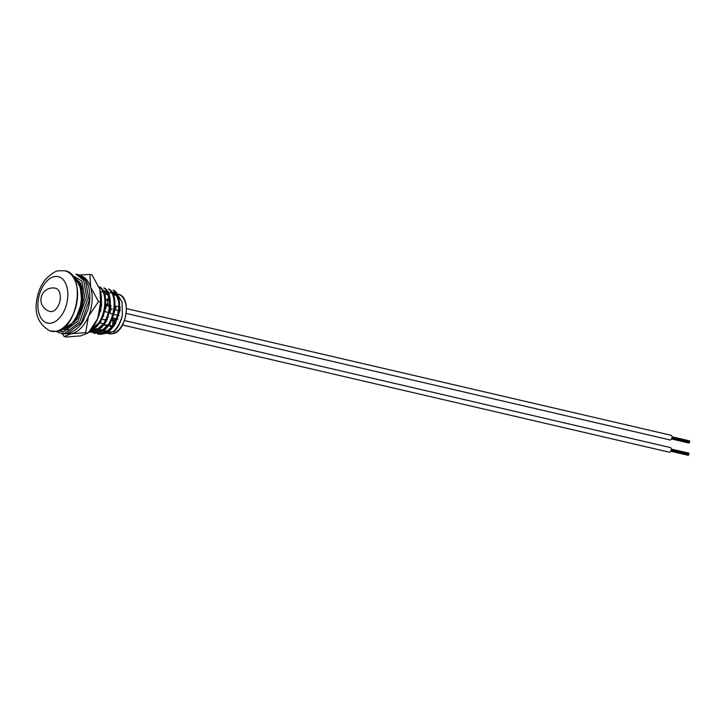 <?xml version="1.0" encoding="UTF-8"?>
<svg xmlns="http://www.w3.org/2000/svg" width="726" height="726" viewBox="0 0 726 726"><rect width="100%" height="100%" fill="white"/><g stroke="black" fill="none" stroke-linecap="round" stroke-linejoin="round"><path stroke-width="1.09" d="M119.046 315.483A2.387 1.434 103.1 0 1 118.928 315.511A2.387 1.434 103.1 0 1 118.556 315.501L118.274 315.438M111.505 313.786A2.387 1.434 103.1 0 1 111.142 313.777A2.387 1.434 103.1 0 1 110.225 311.427A2.387 1.434 103.1 0 1 111.849 309.131A2.387 1.434 103.1 0 1 112.221 309.14M109.699 292.959A20.255 12.188 103.1 0 1 111.096 292.832M112.466 292.95A20.255 12.188 103.1 0 1 112.829 293.023A20.255 12.188 103.1 0 1 117.222 295.8M74.978 319.404L76.239 317.698L82.383 300.573L79.815 285.037L79.052 283.902M80.55 288.313L81.575 300.392L79.942 308.114M95.451 327.689C106.786 318.315 109.218 292.732 100.043 287.079L99.226 286.888C108.41 292.551 105.978 318.124 94.634 327.499L95.451 327.689L91.594 328.76M100.088 328.769C111.423 319.386 113.855 293.812 104.68 288.158L103.863 287.968C113.038 293.622 110.615 319.204 99.271 328.579L89.852 330.784L97.765 318.424L100.624 302.07L99.907 289.329L92.02 274.918L89.924 274.428L90.632 287.169L98.518 301.58L100.624 302.07M105.678 330.947A19.666 11.834 103.1 0 1 104.744 329.822C116.06 320.465 118.492 294.892 109.317 289.238L108.501 289.048C117.676 294.702 115.243 320.275 103.909 329.658L104.716 329.849C101.413 331.047 96.458 331.846 89.852 332.236L88.844 331.918M109.354 330.92C120.697 321.545 123.121 295.972 113.946 290.318L113.138 290.128C122.313 295.781 119.881 321.355 108.546 330.738L109.354 330.92C106.041 332.127 101.086 332.925 94.489 333.316L92.329 332.054M74.27 322.217L73.871 321.019M82.465 294.048L82.8 293.504M91.567 331.283L91.031 330.657M116.659 293.286L122.068 301.971L122.358 315.338C120.543 322.308 117.476 327.798 113.174 331.809L101.195 334.25L98.309 334.205L96.966 333.134M96.204 332.363L95.66 331.737M94.843 330.611L94.552 330.158M122.358 315.338A23.831 14.338 103.1 0 1 113.8 331.964M112.049 292.242L116.768 296.272L118.538 300.891M112.394 326.292L107.303 330.82M98.645 331.836L97.819 331.455M96.213 330.403L95.696 329.949M100.696 292.397L102.611 291.425M103.401 291.162L105.188 290.881M107.757 325.221L102.665 329.74M94.017 330.757L93.191 330.375M102.774 290.082L107.493 294.121L109.272 298.731M103.119 324.141L98.028 328.66M81.557 309.022L81.657 308.251M82.51 304.14L82.764 303.241M98.491 323.061L93.391 327.589M77.328 318.188L77.201 317.598M74.451 322.017L73.934 320.937M81.403 288.603L82.247 288.022M79.606 284.692L81.212 285.427M81.049 290.754L81.466 292.26M93.672 333.125C96.985 331.927 101.939 331.129 108.546 330.738M89.044 332.045C92.356 330.847 97.311 330.049 103.909 329.658M91.04 329.395L99.271 328.579M111.214 292.034L110.352 292.279M112.067 292.269L116.94 295.146M118.801 298.35L120.08 310.12L114.635 325.076L111.214 329.032M107.865 331.41L104.417 332.581L101.812 332.626M99.045 331.764L98.355 331.374M96.93 330.303L96.413 329.804M103.673 291.716L105.715 291.199M107.43 291.19L108.129 291.317M114.173 297.27L115.452 309.04L109.998 324.005L106.586 327.952M103.228 330.33L99.78 331.501L97.175 331.546M94.407 330.684L93.718 330.294M102.357 289.973L107.675 292.995L104.789 294.72M109.535 296.19L110.815 307.96L105.361 322.925L101.949 326.872M98.591 329.25L95.142 330.421L92.547 330.466M104.898 295.11L106.177 306.88L100.733 321.845L97.311 325.802M93.953 328.17L91.204 329.205M101.404 298.186L101.549 305.8L98.455 316.663M75.105 321.255L74.597 319.994L77.555 316.454L83.009 301.49L81.729 289.719M79.624 284.719L80.323 284.846M71.084 325.13L70.25 325.148A23.55 14.175 103.1 0 0 70.422 325.448M111.868 291.97L115.57 292.687M98.309 334.205C101.622 333.007 106.577 332.209 113.174 331.809M104.807 332.653A20.255 12.188 103.1 0 1 103.655 332.481A20.255 12.188 103.1 0 1 103.328 332.399M101.204 331.428A20.255 12.188 103.1 0 1 100.578 330.974M99.535 330.012A20.255 12.188 103.1 0 1 98.836 329.177M104.925 295.21A20.255 12.188 103.1 0 1 107.884 293.485M100.487 309.512L100.469 311.536M100.914 309.557L100.624 308.795M119.264 310.855A2.387 1.434 103.1 0 1 119.636 310.864A2.387 1.434 103.1 0 1 119.971 311.018M109.172 312.688A2.387 1.434 103.1 0 1 109.517 312.697A2.387 1.434 103.1 0 1 109.898 312.888M100.578 309.013L100.832 310.546M106.223 320.493A1.987 1.198 103.1 0 1 106.495 321.155M81.521 296.861A11.915 7.169 103.1 0 1 81.757 297.424M82.437 300.065A11.915 7.169 103.1 0 1 78.308 314.222M106.876 300.437A1.987 1.198 103.1 0 1 107.185 300.437A1.987 1.198 103.1 0 1 107.974 302.152A1.987 1.198 103.1 0 1 106.595 304.312A1.987 1.198 103.1 0 1 106.286 304.312A1.987 1.198 103.1 0 1 106.005 304.176M110.933 306.626L110.252 306.472M109.435 306.281L105.615 305.392M105.687 300.056L108.174 299.43L107.775 304.866L105.624 305.256M109.399 299.72L108.174 299.43M110.987 305.61L110.325 305.464M109.508 305.274L107.775 304.866M106.704 319.504L106.595 320.974M111.486 320.257L112.911 320.593L112.512 326.019L108.746 325.148M107.938 324.958L103.845 325.03L103.9 324.386M107.475 319.322L106.858 319.177M104.235 319.803L105.896 319.304M107.312 325.838L103.845 325.03M112.512 326.019L110.034 326.473M670.706 435.273A2.387 1.434 103.1 0 1 671.078 435.282A2.387 1.434 103.1 0 1 671.986 437.633A2.387 1.434 103.1 0 1 670.361 439.929A2.387 1.434 103.1 0 1 669.998 439.929L126.279 313.432M118.81 306.799L114.989 305.909A2.387 1.434 103.1 0 1 115.851 307.515A2.387 1.434 103.1 0 1 115.189 309.83M114.844 307.96L114.744 308.704L114.844 307.96M689.328 442.388L689.11 442.996M689.192 442.633L671.722 438.568M689.555 442.152L671.822 438.313M689.673 441.798L671.904 438.05M689.528 440.882L689.582 441.771M672.031 437.197L689.491 441.254M114.036 320.202L113.946 320.965L114.036 320.202M113.329 321.273L113.419 320.52L113.329 321.273M113.111 321.5L113.247 319.985L113.111 321.5M113.61 320.284L113.701 319.522L113.61 320.284M669.944 447.534A2.387 1.434 103.1 0 1 670.316 447.543A2.387 1.434 103.1 0 1 671.223 449.893A2.387 1.434 103.1 0 1 669.599 452.198A2.387 1.434 103.1 0 1 669.236 452.189L122.54 325.003M112.176 320.284A2.387 1.434 103.1 0 1 113.773 318.151A2.387 1.434 103.1 0 1 114.136 318.151A2.387 1.434 103.1 0 1 115.053 320.502A2.387 1.434 103.1 0 1 113.428 322.807A2.387 1.434 103.1 0 1 113.056 322.798L114.345 323.097M688.566 454.648L688.348 455.256M688.783 454.422L671.06 450.574M671.223 449.938L688.883 454.431L671.142 450.311M688.765 453.142L688.82 454.031M688.738 453.514L671.269 449.458M79.27 275.027L89.924 274.428M98.518 301.58L88.499 316.264L85.65 332.617L87.746 333.107L80.604 335.893L66.284 337L64.178 336.51L62.137 333.579M60.775 331.464L60.058 330.285M87.746 333.107L89.861 330.766M85.65 332.617L71.329 333.733L64.178 336.51M90.042 330.557L91.449 328.923A29.784 17.923 -76.9 0 0 97.765 318.424A29.784 17.923 -76.9 0 0 100.324 290.781A29.784 17.923 -76.9 0 0 100.188 290.264M67.028 333.715A29.784 17.923 -76.9 0 0 71.329 333.733A29.784 17.923 -76.9 0 0 88.499 316.264A29.784 17.923 -76.9 0 0 90.632 287.169A29.784 17.923 -76.9 0 0 80.976 275.844M60.83 330.176A29.784 17.923 -76.9 0 0 62.627 331.746M78.698 281.788A23.55 14.175 -76.9 0 0 77.963 281.77M71.048 274.101L71.411 274.11A1.425 1.098 79.7 0 0 70.876 274.147M75.813 282.723A30.492 18.35 103.1 0 1 65.884 325.384M55.802 331.319A30.964 18.631 -76.9 0 0 77.029 300.609A30.964 18.631 -76.9 0 0 64.051 270.725C86.194 271.705 78.517 329.168 55.947 331.328L50.04 330.956A30.964 18.631 -76.9 0 0 55.802 331.319M51.147 323.152A23.831 14.338 -76.9 0 0 67.736 297.17A23.831 14.338 -76.9 0 0 54.568 276.588A23.831 14.338 -76.9 0 0 37.979 302.57A23.831 14.338 -76.9 0 0 51.147 323.152M112.122 333.779A20.255 12.188 -76.9 0 0 125.934 314.231A20.255 12.188 -76.9 0 0 118.166 294.266C132.123 295.99 126.723 332.472 112.267 333.788L108.982 333.724A20.255 12.188 -76.9 0 0 112.122 333.779M115.026 294.202A20.255 12.188 -76.9 0 0 113.31 294.692M109.054 297.469A20.255 12.188 -76.9 0 0 107.067 299.638M105.615 331.973A20.255 12.188 -76.9 0 0 106.232 332.454M107.357 332.317A19.666 11.834 103.1 0 1 106.559 331.755M101.694 319.213A19.666 11.834 103.1 0 1 101.694 319.204L105.506 320.102M108.301 299.466A19.666 11.834 103.1 0 1 109.227 298.468M113.601 295.437A19.666 11.834 103.1 0 1 115.443 294.892M60.294 298.522A11.915 7.169 103.1 0 1 52 311.508A11.915 7.169 103.1 0 1 50.158 311.472A11.915 11.915 0 0 1 50.729 288.14A11.915 11.915 0 0 1 55.557 288.258A11.915 7.169 103.1 0 1 60.294 298.522M75.377 278.312L80.631 283.14L83.608 300.419L76.92 319.449L64.823 328.896M71.738 275.045L81.92 281.107L85.26 300.119L77.954 321.055L63.988 331.591L57.608 330.92M77.845 274.591L75.976 274.156L83.726 280.272L87.247 300.219L79.615 322.181L64.995 333.234L60.113 333.107L66.865 333.67L81.484 322.616L89.117 300.655L85.595 280.708L77.845 274.591C85.033 276.751 87.71 283.403 88.572 286.824C90.396 293.513 90.269 300.891 88.191 308.94L83.381 320.511C80.35 326.128 75.867 330.285 69.923 332.962C68.317 333.824 65.667 334.024 61.982 333.543M68.843 329.858L63.089 329.595M77.555 321.645L66.474 328.415M111.142 313.777L112.829 314.176M113.646 314.358L117.467 315.247M103.074 316.091L103.754 316.255M107.711 317.171L108.392 317.326M64.051 270.725L58.851 270.843C56.365 270.444 52.018 273.176 45.811 279.047C41.827 283.866 39.041 289.647 37.471 296.38C33.65 312.507 37.834 324.032 50.04 330.956M118.166 294.266L117.095 294.012M115.352 293.613L112.829 293.023M112.766 292.397L111.623 292.133M108.982 333.724L106.84 333.225M104.562 332.69L103.655 332.481M104.553 311.545L108.374 312.434M114.626 309.693L118.447 310.583M79.579 314.068L78.635 313.85M107.185 300.437L105.687 300.092M83 294.81L82.51 294.702M106.286 304.312L105.706 304.176M83.181 298.94L82.528 298.785M103.419 323.696L99.598 322.807M77.628 317.698L76.43 317.416M671.078 435.282L126.505 308.595M120.271 307.143L119.627 306.989M688.511 442.933L671.514 438.976M689.137 443.014L671.55 438.921M689.7 441.798L671.986 437.678M689.5 441.644L671.995 437.569M689.555 440.882L672.022 436.807M670.316 447.543L124.563 320.574M117.857 319.023L117.167 318.859M116.351 318.669L114.136 318.151M115.697 323.415L115.153 323.288M687.749 455.193L670.751 451.245M688.457 454.903L670.96 450.828M688.375 455.275L670.788 451.182M688.738 453.904L671.232 449.839M688.793 453.142L671.26 449.067M72.527 275.998L75.059 277.994L80.377 287.623L81.466 298.794L80.386 306.345L76.529 316.754L72.065 323.279L60.884 330.167L59.124 330.357M77.201 280.563L80.377 283.911L81.893 287.006L83.172 301.671L76.439 319.504L68.162 326.891M55.947 331.328L60.113 333.107"/></g></svg>
